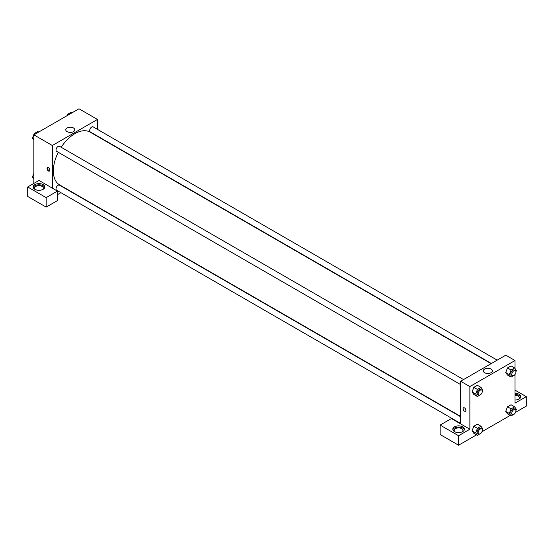 <?xml version="1.0" encoding="UTF-8"?>
<svg xmlns="http://www.w3.org/2000/svg" width="554" height="554" viewBox="0 0 554 554"><rect width="100%" height="100%" fill="white"/><g stroke="black" fill="none" stroke-linecap="round" stroke-linejoin="round"><path stroke-width="0.83" d="M33.856 183.416L33.856 134.844L78.993 108.785L97.462 119.442L97.462 129.359M73.467 127.967A4.515 2.611 180 0 1 74.79 129.809A4.515 2.611 180 0 1 70.275 132.42A4.515 2.611 180 0 1 65.76 129.809A4.515 2.611 180 0 1 68.551 127.399A4.515 2.611 180 0 1 73.467 127.967M52.325 188.152L38.988 180.452L27.7 186.968L46.169 197.633L57.45 191.116L52.325 188.152L52.325 145.508L33.856 134.844M52.325 145.508L97.462 119.442M71.369 132.344A4.515 2.611 0 0 0 69.181 132.344M48.475 170.978A1.994 1.15 60 0 1 47.173 169.219A1.994 1.15 60 0 1 47.478 167.62A1.994 1.15 60 0 1 49.472 168.769A1.994 1.15 60 0 1 49.472 171.075A1.994 1.15 60 0 1 48.475 170.978M47.769 167.53A1.994 1.15 -120 0 0 48.994 170.68A1.994 1.15 -120 0 0 49.701 170.867M34.881 184.6A5.803 3.352 180 0 1 41.204 183.873A5.803 3.352 180 0 1 44.791 186.968A5.803 3.352 180 0 1 38.988 190.32A5.803 3.352 180 0 1 33.185 186.968A5.803 3.352 180 0 1 34.881 184.6M44.694 187.564A5.803 3.352 0 0 0 40.719 184.953A5.803 3.352 0 0 0 34.881 185.784A5.803 3.352 0 0 0 33.275 187.564M35.47 189.634A4.356 2.514 180 0 1 34.632 188.152A4.356 2.514 180 0 1 37.319 185.832A4.356 2.514 180 0 1 42.062 186.379A4.356 2.514 180 0 1 43.337 188.152A4.356 2.514 180 0 1 42.499 189.634M27.7 186.968L27.7 196.448L46.169 207.106L57.45 200.59L57.45 191.116M46.169 197.633L46.169 207.106M60.912 192.674L57.45 194.669M460.644 416.753L59.52 185.168A2.902 1.676 120 0 0 57.284 185.943A2.902 1.676 120 0 0 56.016 188.866A2.902 1.676 120 0 0 56.619 190.195L460.644 423.457M497.194 360.142L93.169 126.88A2.902 1.676 120 0 0 90.932 127.662A2.902 1.676 120 0 0 89.665 130.578A2.902 1.676 120 0 0 90.267 131.907L491.391 363.493M463.546 379.573L59.52 146.311A2.902 1.676 120 0 0 57.284 147.087A2.902 1.676 120 0 0 56.016 150.009A2.902 1.676 120 0 0 56.619 151.339L460.644 384.601M58.274 152.295A30.47 17.589 120 0 0 53.35 170.978A30.47 17.589 120 0 0 59.659 184.925L460.644 416.428M491.107 363.653L90.129 132.15A30.47 17.589 120 0 0 61.175 147.267M460.644 423.893L451.406 418.561L440.125 425.077L458.587 435.742L469.875 429.225L460.644 423.893L460.644 381.249L505.781 355.183L515.012 360.516L515.012 368.5M440.125 425.077L440.125 434.558L458.587 445.215L476.509 434.869M481.952 431.732L510.158 415.445M515.601 412.301L526.3 406.124L526.3 396.65L515.012 403.16L515.012 374.462M515.012 395.321A4.356 2.514 180 0 1 518.094 396.055A4.356 2.514 180 0 1 519.368 397.834A4.356 2.514 180 0 1 518.53 399.316M520.725 397.239A5.803 3.352 0 0 0 515.012 394.483M515.012 393.298A5.803 3.352 180 0 1 520.815 396.65A5.803 3.352 180 0 1 515.012 399.995M455.069 431.891A4.356 2.514 180 0 1 454.238 430.41A4.356 2.514 180 0 1 458.587 427.896A4.356 2.514 180 0 1 462.943 430.41A4.356 2.514 180 0 1 462.105 431.891M464.3 429.814A5.803 3.352 0 0 0 460.326 427.21A5.803 3.352 0 0 0 454.488 428.041A5.803 3.352 0 0 0 452.874 429.814M454.488 426.857A5.803 3.352 180 0 1 460.81 426.13A5.803 3.352 180 0 1 464.391 429.225A5.803 3.352 180 0 1 458.587 432.577A5.803 3.352 180 0 1 452.784 429.225A5.803 3.352 180 0 1 454.488 426.857M458.587 435.742L458.587 445.215M515.012 390.134L526.3 396.65M514.749 413.644L511.086 415.978L509.306 413.45L511.086 408.866L507.492 406.795L511.044 404.745L507.492 406.795L505.719 411.373L507.492 413.9L505.712 411.38M514.749 374.788L511.086 377.122L507.492 375.044L505.712 372.523M511.086 377.122L509.306 374.594L511.086 370.01L507.492 367.939L511.044 365.889L507.492 367.939L505.719 372.517L507.492 375.044M481.094 394.213L477.43 396.546L473.843 394.476L472.063 391.948L473.843 387.364L477.396 385.314L473.843 387.364L477.43 389.441L480.99 387.385L482.763 389.919L482.278 391.166M477.43 428.297L473.843 426.22L477.396 424.17L473.843 426.22L472.063 430.804L473.843 433.332L472.063 430.804L475.657 432.875L477.43 428.297L480.99 426.241L482.763 428.775L482.278 430.022M469.875 429.225L469.875 386.574L515.012 360.516M491.024 369.04A4.515 2.611 180 0 1 492.347 370.882A4.515 2.611 180 0 1 487.825 373.486A4.515 2.611 180 0 1 483.31 370.882A4.515 2.611 180 0 1 486.1 368.472A4.515 2.611 180 0 1 491.024 369.04M469.875 386.574L460.644 381.249M488.926 373.41A4.515 2.611 0 0 0 486.731 373.41M463.49 407.799A1.994 1.15 -120 0 0 463.186 409.399A1.994 1.15 -120 0 0 464.487 411.158A1.994 1.15 60 0 1 463.186 409.399A1.994 1.15 60 0 1 463.49 407.799A1.994 1.15 60 0 1 465.485 408.956A1.994 1.15 60 0 1 465.485 411.255A1.994 1.15 60 0 1 464.487 411.158A1.994 1.15 -120 0 0 465.485 411.255M477.43 396.546L475.657 394.019L477.43 389.441M481.689 390.044L480.664 389.455A2.902 1.676 120 0 0 478.427 390.231A2.902 1.676 120 0 0 477.16 393.153A2.902 1.676 120 0 0 477.756 394.483L478.788 395.071A2.902 1.676 120 0 0 481.689 393.395A2.902 1.676 120 0 0 481.689 390.044A2.902 1.676 120 0 0 479.452 390.826A2.902 1.676 120 0 0 478.185 393.742A2.902 1.676 120 0 0 478.788 395.071M473.843 394.476L472.063 391.948L475.657 394.019M480.99 387.385L477.396 385.314M511.086 370.01L514.638 367.96L516.411 370.488L515.926 371.734M515.338 370.619L514.313 370.024A2.902 1.676 120 0 0 512.076 370.806A2.902 1.676 120 0 0 510.809 373.721A2.902 1.676 120 0 0 511.411 375.051L512.436 375.647A2.902 1.676 120 0 0 515.338 373.971A2.902 1.676 120 0 0 515.338 370.619A2.902 1.676 120 0 0 513.101 371.395A2.902 1.676 120 0 0 511.834 374.317A2.902 1.676 120 0 0 512.436 375.647M509.306 374.594L505.719 372.517M514.638 367.96L511.044 365.889M481.094 433.069L477.43 435.402L475.657 432.875M481.689 428.9L480.664 428.311A2.902 1.676 120 0 0 478.427 429.087A2.902 1.676 120 0 0 477.16 432.009A2.902 1.676 120 0 0 477.756 433.339L478.788 433.927A2.902 1.676 120 0 0 481.689 432.252A2.902 1.676 120 0 0 481.689 428.9A2.902 1.676 120 0 0 479.452 429.682A2.902 1.676 120 0 0 478.185 432.598A2.902 1.676 120 0 0 478.788 433.927M477.43 435.402L473.843 433.332M480.99 426.241L477.396 424.17M511.086 408.866L514.638 406.816L516.411 409.344L515.926 410.59M515.338 409.475L514.313 408.88A2.902 1.676 120 0 0 512.076 409.662A2.902 1.676 120 0 0 510.809 412.578A2.902 1.676 120 0 0 511.411 413.907L512.436 414.503A2.902 1.676 120 0 0 515.338 412.827A2.902 1.676 120 0 0 515.338 409.475A2.902 1.676 120 0 0 513.101 410.251A2.902 1.676 120 0 0 511.834 413.173A2.902 1.676 120 0 0 512.436 414.503M511.086 415.978L507.492 413.9M509.306 413.45L505.719 411.373M514.638 406.816L511.044 404.745M33.856 140.134L32.457 138.14L34.23 133.562L37.79 131.506L38.711 132.039M33.856 138.95L32.457 138.14M35.158 134.096L34.23 133.562M67.353 115.509L67.886 114.131L71.438 112.081L72.359 112.614M68.807 114.664L67.886 114.131M33.856 178.99L32.457 176.996L33.856 173.388M33.856 177.806L32.457 176.996"/></g></svg>
